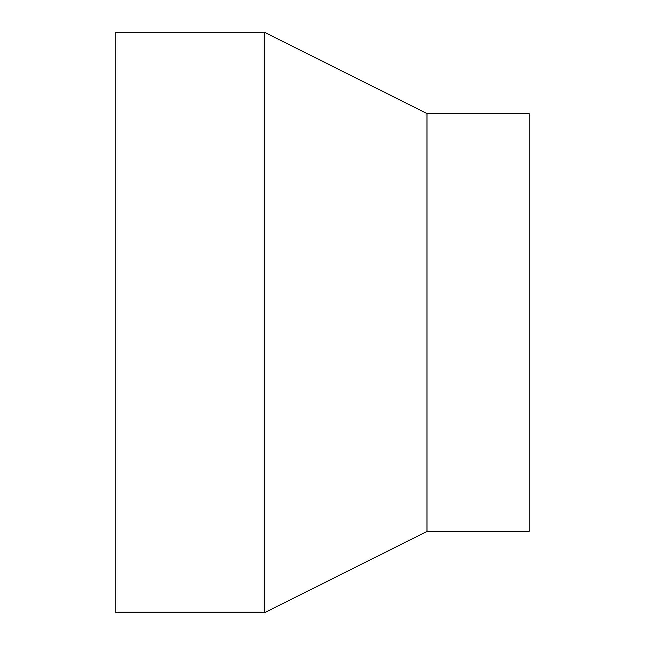 <?xml version="1.0" encoding="UTF-8"?>
<svg xmlns="http://www.w3.org/2000/svg" width="645" height="645" viewBox="0 0 645 645"><rect width="100%" height="100%" fill="white"/><g stroke="black" fill="none" stroke-linecap="round" stroke-linejoin="round"><path stroke-width="0.97" d="M115.842 32.25L115.842 612.75L264.45 612.75L264.45 32.25L115.842 32.25M264.45 32.25L426.99 113.52L426.99 531.48L264.45 612.75M426.99 113.52L529.158 113.52L529.158 531.48L426.99 531.48"/></g></svg>
